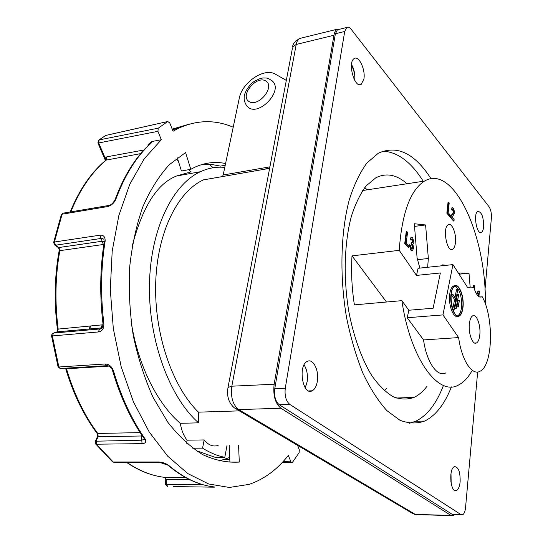 <?xml version="1.0" encoding="UTF-8"?>
<svg xmlns="http://www.w3.org/2000/svg" width="543" height="543" viewBox="0 0 543 543"><rect width="100%" height="100%" fill="white"/><g stroke="black" fill="none" stroke-linecap="round" stroke-linejoin="round"><path stroke-width="0.81" d="M454.939 285.727L453.235 286.052C451.376 287.254 450.188 290.138 449.652 294.706C448.362 305.139 453.344 318.32 457.688 316.25M482.211 296.722C494.021 317.336 492.996 365.249 480.168 371.174C472.186 376.211 461.713 360.6 458.625 337.583L442.945 314.906L452.93 264.604L467.883 287.926L470.822 287.023L473.849 287.573C476.204 295.005 478.94 298.087 482.055 296.817L479.578 296.953M479.829 334.664C480.874 325.053 476.394 313.304 472.566 315.89C470.883 316.983 469.804 319.684 469.335 324.008C468.236 333.735 472.81 345.545 476.571 342.925C478.295 341.805 479.381 339.049 479.829 334.664M442.945 314.906L407.209 317.743L408.859 310.243L401.874 300.646L354.389 304.874C351.81 288.231 351.016 271.894 352.013 255.862L399.214 250.35L416.508 275.41L418.076 268.29L452.93 264.604M401.874 300.646C410.433 359.418 438.792 397.076 458.754 384.892C463.546 382.394 467.801 377.962 471.507 371.595M485.34 303.91C486.637 237.081 454.118 163.355 424.504 181.077C410.332 190.111 401.908 213.202 399.214 250.35M477.908 295.752L478.139 293.247M478.322 296.139L478.614 292.915L476.978 293.417L477.093 292.127L479.041 290.743L479.415 291.15L478.912 296.593M473.476 287.43L473.672 285.374L474.765 286.039L474.446 289.467M453.989 220.981L450.765 217.186L450.941 216.29L454.131 212.286L453.425 209.462L452.733 209.15L452.285 210.304L451.667 209.408L452.4 207.684L453.575 208.227L454.756 213.019L452.93 215.87L451.735 216.738L454.138 219.582L453.989 220.981L453.527 221.042L450.303 217.248L450.378 216.738L449.923 216.8L446.848 213.182L448.043 202.206L448.504 202.145L449.21 202.987L448.158 212.68L450.52 215.469L450.385 216.738L447.31 213.121L446.848 213.182M450.391 216.664L453.67 212.347L452.631 209.225M452.285 210.304L451.213 209.469L452.333 207.691M412.015 250.527L410.725 250.072L409.341 244.764L410.596 245.327L411.411 248.64L412.205 248.898L412.843 247.425L412.354 247.479L411.546 244.099L411.051 243.759L411.295 242.449L412.782 242.823L413.196 241.811L412.707 241.873L411.764 239.001M411.777 248.918L412.354 247.479M412.347 242.836L412.707 241.873M413.196 241.811L412.531 239.164L411.852 238.94L410.841 240.047L410.121 239.11L411.003 237.42L412.68 237.753L413.936 242.545L412.863 244.099L413.583 248.205L412.565 250.438L410.725 250.072M408.336 247.411L404.718 243.644L406.245 231.488L406.734 231.427L407.562 232.309L406.218 243.04L409.001 245.945L408.831 247.35L408.336 247.411M419.861 268.099L417.099 257.993L414.309 223.73L425.603 224.965L428.352 258.482L427.64 267.278M459.622 275.043L459.459 273.054L468.989 273.204L470.15 287.098M455.462 242.592C455.061 246.081 454.131 248.273 452.679 249.183C446.903 253.113 442.226 227.463 448.26 224.761C451.932 222.277 456.561 233.87 455.462 242.592M441.5 265.812L442.674 264.848L446.4 265.289M407.209 317.743L423.54 339.925C426.628 362.5 437.536 377.799 445.986 372.824M408.859 310.243L433.124 308.22L440.353 272.973L416.508 275.41M458.625 337.583L423.54 339.925M269.905 166.844L223.166 175.022L239.266 98.31C242.002 82.326 264.522 67.176 275.518 74.235L286.317 80.391M218.13 445.423C213.066 447.018 208.417 445.185 204.175 439.932L187.07 440.176C183.663 435.805 181.416 430.178 180.33 423.296L198.582 422.848L198.439 412.157L239.348 410.875M197.258 451.396L198.446 451.389L215.266 457.369L224.802 457.335L227.028 445.328M204.175 439.932L202.566 448.131C209.965 452.781 217.37 455.849 224.802 457.335M202.566 448.131L192.704 448.226M206.734 456.67L207.039 455.102M180.33 423.296C161.895 408.058 139.089 372.281 131.101 321.626M132.241 245.891C142.571 206.639 157.361 183.337 176.604 175.986L191.048 171.812L188.577 169.701M224.768 167.393C216.501 166.586 208.369 168.031 200.367 171.724C172.409 184.464 150.268 229.641 149.44 285.231C148.544 340.773 169.742 397.598 198.582 422.848M269.62 168.35L203.428 179.882C177.67 191.564 157.192 232.39 155.692 283.127C154.137 333.816 172.369 386.792 198.439 412.157M399.478 397.91L398.976 398.874M406.999 183.751C396.594 174.568 386.182 172.593 375.763 177.826L366.253 185.794C360.409 193.559 355.461 203.686 351.409 216.182C344.208 242.83 343.19 278.634 348.986 312.49C353.907 337.502 361.93 359.493 371.812 375.647C378.647 385.272 385.734 392.284 393.057 396.682C400.347 399.519 407.352 399.757 414.058 397.395C418.809 395.148 423.146 391.422 427.049 386.209M306.714 383.881L305.078 387.566M274.147 384.234L333.952 35.261L296.22 44.451L231.834 386.195L274.147 384.234C272.925 395.406 275.186 403.408 280.928 408.234L238.716 409.592L415.347 514.418L450.948 515.409L280.928 408.234M450.948 515.409L453.29 515.66L454.701 514.581M340.278 29.064L337.06 29.254C335.533 30.225 334.502 32.227 333.952 35.261M351.423 65.391C353.778 69.436 354.939 74.038 354.905 79.197M450.887 474.222L450.907 482.055M178.287 160.918L175.912 158.889M186.534 443.217L187.07 440.176M367.38 189.799L364.672 187.742M384.424 390.75L386.955 387.872M468.989 273.204L459.548 274.154M425.603 224.965L414.519 226.39M352.013 255.862L386.48 302.017M408.831 247.35L405.214 243.583L404.718 243.644M405.214 243.583L406.734 231.427M411.214 250.011L409.829 244.703M411.336 239.986L410.121 239.11M410.61 239.049L411.492 237.366L411.003 237.42M412.531 239.164L412.042 239.225M412.843 247.425L412.042 244.038L411.051 243.759M411.54 243.698L411.791 242.388M412.042 244.038L411.546 244.099M447.31 213.121L448.504 202.145M451.667 209.408L451.213 209.469M453.425 209.462L452.964 209.523M454.131 212.286L453.67 212.347M452.407 214.512L451.952 214.573M450.941 216.29L450.48 216.352M450.765 217.186L450.303 217.248M473.896 287.736L474.12 285.333M476.978 293.417L477.426 293.376L477.548 292.086L477.093 292.127M477.548 292.086L479.041 290.743M463.023 307.107C464.292 296.335 458.957 282.862 454.505 285.93C452.658 287.132 451.464 290.023 450.934 294.591C449.584 305.499 455.041 319.046 459.412 315.945C461.306 314.702 462.514 311.757 463.023 307.107M462.806 306.89C464.041 296.505 458.889 283.507 454.6 286.466C447.425 289.819 452.434 320.234 459.33 315.402C461.156 314.207 462.317 311.37 462.806 306.89M457.64 315.7L458.054 315.503C459.887 314.309 461.055 311.472 461.543 306.992C461.855 295.874 459.67 288.971 455 286.276M456.242 308.526L458.652 294.591L456.039 308.22L454.762 308.329L456.039 308.22M454.002 309.184L457.817 289.392L455.964 298.996L452.984 294.503L455.876 299.451L454.002 309.184L452.76 309.286M458.367 307.005L459.371 300.347L458.163 306.707L456.894 306.809L458.163 306.707M458.652 294.591L457.382 294.706L454.762 308.329M455.876 299.451L454.6 299.566L452.74 309.218M454.213 309.49L452.801 309.401M457.817 289.392L456.548 289.507L454.993 297.537M452.984 294.503L451.701 294.618L451.613 295.073L454.6 299.566M452.896 294.958L451.613 295.073M459.371 300.347L458.109 300.462L456.894 306.809M105.43 160.545L97.883 142.918L98.697 142.958L99.131 139.904L158.257 128.182L167.739 121.503L169.755 122.935L173.047 131.236L178.192 128.44C196.668 119.881 215.008 119.467 233.205 127.198M158.257 128.182L157.938 131.325L98.697 142.958L105.159 158.067L106.862 156.818L143.929 149.997M283.039 461.645L290.919 461.828L288.347 455.428C277.14 469.647 264.054 479.306 249.067 484.39L229.356 487.458L208.688 483.989L187.824 473.584L167.665 456.134L149.182 431.936L133.388 401.739L121.191 366.79L113.331 328.725L110.29 289.487L112.197 251.09L118.863 215.476L129.777 184.287L144.221 158.78L161.319 139.734L157.938 131.325M290.919 461.828L292.012 462.65L292.487 462.283L299.125 452.665L299.302 449.733L297.564 445.355M238.56 445.206L239.3 462.079C227.354 462.833 215.198 460.376 202.838 454.708C190.559 447.133 178.925 436.368 167.923 422.4L153.194 397.605C144.655 378.62 138.01 357.959 133.273 335.622C129.791 312.795 128.582 290.064 129.634 267.441C131.99 245.416 136.388 225.209 142.829 206.822C150.275 189.894 159.079 175.871 169.246 164.746L185.584 152.535L190.783 169.301L194.638 167.298C204.826 162.628 215.137 161.373 225.583 163.524M90.633 326.146L91.041 328.841M103.822 244.418L59.845 250.662L59.282 249.923C54.49 275.878 53.927 302.763 57.592 330.592L58.352 329.065L57.592 330.592M58.352 329.065L103.048 324.768M108.81 366.125L66.68 368.785L66.307 368.269M97.591 436.396L97.448 433.837L97.937 433.443L98.12 436.735L97.591 436.396L95.364 441.208L141.798 440.197L141.553 435.988L98.12 436.735L96.22 440.855L96.437 444.208L113.202 461.991L158.468 461.964C162.276 462.086 165.717 463.26 168.812 465.487C183.643 478.003 198.636 485.137 213.772 486.874C215.795 487.125 215.055 487.214 211.573 487.139L173.312 486.569M126.75 462.263C139.32 470.937 151.979 475.96 164.726 477.338L166.185 479.557L165.289 478.152L165.506 484.322L203.252 484.77C191.299 481.519 179.584 475.03 168.106 465.303M140.752 153.601L105.837 160.171M150.153 143.766L148.076 144.533L151.796 141.54L161.319 139.734M151.796 141.54L150.961 143.284C136.558 156.343 124.822 175.07 115.754 199.471C113.826 203.442 110.989 205.831 107.249 206.645L62.099 214.214L54.409 242.015L99.885 235.207C103.557 234.814 105.301 236.816 105.125 241.214C100.889 267.774 100.475 295.317 103.889 323.852C103.937 328.725 102.098 331.427 98.364 331.956L52.332 335.927L58.875 366.993L104.928 364.007C108.736 363.959 111.573 366.192 113.439 370.699C121.265 397.191 131.773 419.854 144.961 438.696C146.637 441.846 145.66 443.495 142.035 443.645L96.437 444.208L95.527 443.787L95.263 441.432M219.175 461.021L229.723 457.45M229.2 445.308L229.92 462.086L239.3 462.079M209.184 164.257L213.141 167.746M222.148 175.701L223.017 176.468M167.665 121.544L105.858 135.417L98.887 139.985L97.883 142.918M106.353 365.724L59.974 368.521L58.875 366.993L58.067 366.83L51.558 335.92L52.332 335.927L53.567 333.069L99.62 328.99L100.862 327.965L57.063 331.854L53.635 333.042L99.62 328.99L102.525 327.083M103.34 244.431L99.885 235.207M142.035 443.645L141.798 440.197L144.411 439.144M104.242 241.73L103.883 239.239L101.86 238.336L55.562 245.212L58.868 247.533L102.199 241.228L104.236 241.744M210.643 486.426L211.573 487.139M165.506 484.322L167.672 486.487L166.355 484.275L166.185 479.557L190.023 479.802M158.468 461.964L168.812 465.487M95.663 443.957L112.299 461.598L113.548 462.222L158.929 462.249M112.537 370.312L112.503 370.475C120.288 396.824 130.768 419.406 143.929 438.208L144.961 438.696M104.928 364.007L107.12 365.67C109.462 365.439 112.258 368.975 112.503 370.475L113.439 370.699M103.061 323.859L103 323.886C102.919 327.341 101.643 329.302 99.559 329.017L98.364 331.956M105.125 241.214L104.256 241.635C100.027 268.099 99.607 295.514 103 323.886L103.889 323.852M52.936 333.3L53.635 333.042L51.985 334.121L51.558 335.92M59.282 249.923L58.434 247.622L58.868 247.533L60.022 250.635M108.661 205.485L107.249 206.645M114.838 200.17L115.754 199.471M150.092 143.847L150.961 143.284M98.453 140.291L105.22 135.757M106.367 135.275L167.739 121.503M202.41 164.366L211.458 164.427L220.438 166.11L225.223 165.248M177.317 157.816L181.443 171.004L190.783 169.301M89.052 326.289L89.459 328.977M70.8 211.865C80.059 189.195 91.95 171.859 106.469 159.846L106.862 156.818M105.871 160.171L105.159 158.067M58.78 247.547L59.845 250.662C55.311 275.892 54.755 302.03 58.169 329.085L57.13 331.827L100.862 327.965M102.118 325.108L100.93 327.945L102.301 327.477M66.49 368.792C74.065 394.055 84.484 415.605 97.754 433.45L98.032 436.735M141.818 435.14L141.553 435.988M66.68 368.785L66.47 368.263M165.289 478.145L166.097 479.55M273.129 81.783C270.034 79.197 267.57 77.941 265.737 78.016C263.179 78.172 262.391 76.991 254.036 81.504C246.99 86.649 243.983 94.862 244.207 97.116C243.855 99.817 244.744 102.797 246.889 106.068L248.382 107.439C258.963 116.1 282.435 91.835 273.129 81.783L272.179 80.792M484.974 289.921L491.401 217.906C491.619 213.243 490.811 209.496 488.985 206.659L351.178 29.302C349.597 27.333 348.117 26.729 346.746 27.476L344.71 31.48L285.272 388.265C284.471 395.752 285.978 401.128 289.779 404.379L461.048 514.635L462.588 514.798C464.143 513.943 465.127 511.567 465.548 507.671L477.657 371.996M431.033 178.728C414.621 153.194 397.028 144.709 378.254 153.269L366.953 162.968C359.989 172.403 354.084 184.729 349.237 199.946C340.631 232.452 339.484 276.36 346.604 317.811C350.792 338.119 356.262 356.656 363.016 373.421C370.333 388.727 378.261 401.101 386.813 410.542L399.791 420.167C408.472 423.554 416.786 423.852 424.721 421.049C435.764 415.544 444.656 404.155 451.403 386.867M363.905 78.966C365.643 69.694 358.889 55.216 354.246 58.549C347.208 62.045 354.606 89.086 361.231 84.328L363.905 78.966M483.657 226.784C483.603 217.024 481.661 211.885 477.833 211.376C472.98 213.345 476.768 235.357 481.417 232.336C482.605 231.63 483.351 229.777 483.657 226.784M460.138 481.824C460.321 471.826 458.414 466.776 454.41 466.654C448.342 468.684 450.507 493.75 456.473 490.512C458.394 489.447 459.616 486.555 460.138 481.824M317.336 381.308C319.257 370.543 313.06 358.041 307.297 361.394C297.591 365.432 302.797 396.288 312.218 390.777C314.797 389.338 316.508 386.182 317.336 381.308M451.165 483.603L451.002 473.442M354.783 80.493C355.312 74.798 354.219 69.45 351.518 64.441M461.279 514.764L452.285 514.391L461.048 514.635M289.779 404.379L279.272 404.739L452.285 514.391M279.272 404.739C275.437 401.508 273.93 396.173 274.751 388.727L285.272 388.265M344.71 31.48L335.384 33.754L274.751 388.727M335.384 33.754L337.454 29.763L338.764 29.437M423.269 181.267C411.044 161.923 397.578 151.891 382.856 151.171M409.374 423.289L415.666 421.253C427.232 415.558 436.477 403.653 443.4 385.53M305.214 387.783L307.141 381.783C307.983 375.159 306.958 369.518 304.08 364.862M231.834 386.195C230.497 397.103 232.791 404.895 238.716 409.592L234.678 408.105C228.779 403.211 226.567 396.322 228.026 387.437L231.834 386.195M236.741 409.327L411.811 513.013L415.347 514.418L417.811 514.662L451.294 515.599M301.555 38.017L299.498 38.519C297.903 39.496 296.811 41.472 296.22 44.451L292.636 47.092C292.48 44.404 294.768 41.546 299.498 38.519L337.06 29.254M227.924 387.933L292.473 47.988M428.352 258.482L417.289 259.703M174.072 129.302L181.708 126.831M97.937 433.443L140.162 432.622M164.902 477.338L185.584 477.528M189.806 123.994L172.212 129.132M105.912 160.144L106.15 159.947C91.455 172.029 79.468 189.371 70.183 211.967M148.001 145.816L148.076 144.533M55.562 245.212L54.409 242.015L53.648 242.402L54.531 244.886L55.562 245.212M53.628 242.49L61.352 214.621L62.961 213.182L61.291 214.79M63.579 213.08L108.084 205.593C110.629 205.444 112.91 203.557 114.919 199.946C124.021 175.477 135.899 156.642 150.547 143.433L150.513 143.467M265.351 167.638L266.647 168.866M248.837 101.419C257.932 107.935 275.45 87.09 265.955 81.056C256.764 74.9 239.694 95.208 248.837 101.419M424.504 181.077L362.676 190.518M476.571 342.925L474.691 343.047M200.367 171.724L176.604 175.986M396.193 398.033L414.058 397.395M414.16 514.255L415.809 514.642M482.055 296.817L479.747 297.021M452.679 249.183L451.111 249.359M412.436 242.864L412.782 242.823M411.852 248.945L412.205 248.898M451.946 207.745L452.4 207.684M451.728 214.689L452.183 214.628M477.636 291.971L478.084 291.93M454.505 285.93L453.235 286.052M459.33 315.402L458.054 315.503M172.416 129.648L178.192 128.44M223.58 459.799L229.825 459.785M126.376 462.263C135.519 468.561 144.798 472.926 154.212 475.363M112.591 461.849L113.691 462.276M144.031 438.364L144.418 439.314M65.588 368.317C73.23 393.913 83.819 415.714 97.36 433.714M58.067 366.83L60.334 368.656M58.4 247.608L54.836 245.103M291.618 462.643L282.319 462.412M424.721 421.049L415.666 421.253M361.231 84.328L359.527 84.688M481.417 232.336L480.351 232.465M456.473 490.512L454.796 490.485M312.218 390.777L308.743 390.926M346.746 27.476L337.454 29.763"/></g></svg>
